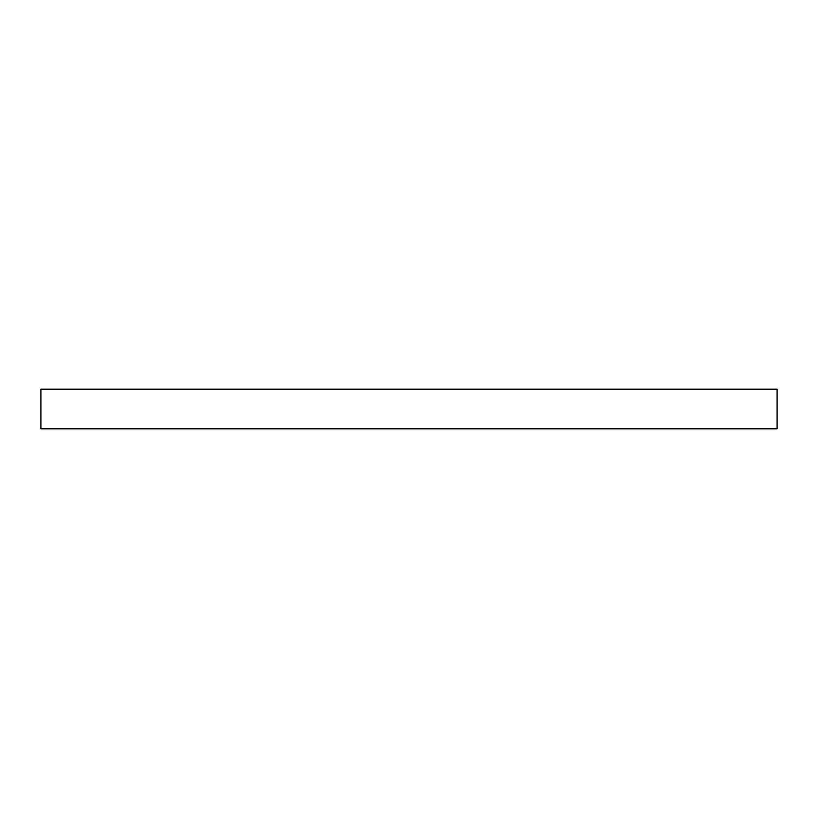 <?xml version="1.0" encoding="UTF-8"?>
<svg xmlns="http://www.w3.org/2000/svg" width="818" height="818" viewBox="0 0 818 818"><rect width="100%" height="100%" fill="white"/><g stroke="black" fill="none" stroke-linecap="round" stroke-linejoin="round"><path stroke-width="1.23" d="M409 428.816L777.1 428.816L777.1 389.184L40.9 389.184L40.9 428.816L409 428.816"/></g></svg>
